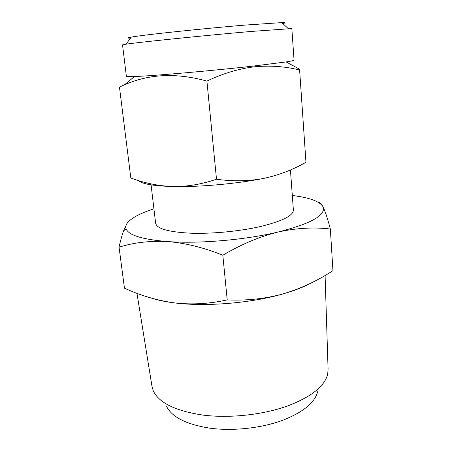 <?xml version="1.0" encoding="UTF-8"?>
<svg xmlns="http://www.w3.org/2000/svg" width="452" height="452" viewBox="0 0 452 452"><rect width="100%" height="100%" fill="white"/><g stroke="black" fill="none" stroke-linecap="round" stroke-linejoin="round"><path stroke-width="0.68" d="M317.637 391.686C314.903 402.54 303.45 411.998 283.291 420.055C262.126 428.033 233.763 431.253 210.581 428.27C186.586 424.569 171.89 417.224 166.494 406.241M136.956 293.297L151.985 386.347L153.239 390.782C158.934 402.924 175.709 411.054 203.569 415.173C230.531 418.45 263.838 414.687 288.449 405.636C311.846 396.477 324.931 385.923 327.7 373.985L328.084 369.391L325.09 275.46M130.543 38.154C126.882 38.188 127.148 37.832 131.34 37.092C142.578 34.968 204.151 28.431 246.442 24.979L281.709 22.617C285.969 22.538 286.297 22.837 282.692 23.504M291.839 28.572L250.481 31.499C204.683 35.482 137.679 42.352 125.995 44.194L122.532 44.878L126.379 76.315C126.407 76.648 129.114 76.716 134.51 76.518C152.46 75.953 212.576 70.715 253.346 66.071L286.122 61.918C291.455 61.088 294.099 60.5 294.06 60.167L291.839 28.572M290.427 169.946L293.382 209.994C293.354 215.632 282.381 221.147 260.459 226.531C239.554 231.345 211.581 233.995 190.315 233.181C168.387 231.995 156.827 228.684 155.635 223.254L151.07 184.862M286.122 61.918L299.326 69.088L299.614 70.015C285.093 66.382 269.923 65.32 254.109 66.834C238.266 68.834 222.537 73.591 206.914 81.1C176.472 72.608 148.951 73.868 124.356 84.886L119.458 87.061L130.826 177.998L134.227 179.184M311.62 282.749C304.224 286.85 294.642 290.585 282.867 293.953C251.058 303.168 205.49 306.897 174.608 302.913C166.003 301.851 158.624 300.354 152.471 298.427M318.75 202.575C319.926 202.321 321.304 203.643 322.869 206.547L324.621 210.474C326.361 214.966 328.271 221.147 330.35 229.023L332.943 270.686C317.4 280.839 300.71 288.596 282.867 293.953C264.957 298.828 246.402 300.8 227.209 299.885C209.525 303.846 191.993 304.851 174.608 302.913C157.194 300.49 140.476 295.568 124.447 288.15L119.057 247.193C120.498 240.667 122.006 235.204 123.577 230.802L126.888 223.644C130.566 218.395 139.578 213.463 153.923 208.835M227.209 299.885L222.83 255.239C203.682 247.549 185.241 242.99 167.511 241.554C149.889 240.662 133.735 242.543 119.057 247.193M330.35 229.023C313.784 227.028 296.32 228.04 277.952 232.051C259.584 236.616 241.21 244.346 222.83 255.239M292.314 195.507C309.247 197.552 319.434 201.23 322.869 206.547L323.417 209.886C321.909 217.395 306.75 224.785 277.952 232.051C245.368 239.922 198.823 243.899 167.511 241.554C142.431 239.481 128.639 235.255 126.131 228.881C125.509 227.181 125.763 225.435 126.888 223.644M299.614 70.015L305.959 162.291C292.67 169.879 278.46 175.28 263.341 178.489C236.39 183.834 198.744 187.173 172.963 186.535C153.482 185.97 142.03 183.992 138.606 180.597M263.341 178.489C248.171 181.275 232.554 181.518 216.502 179.229C201.987 184.235 187.473 186.67 172.963 186.535C158.426 185.97 144.38 183.122 130.826 177.998M216.502 179.229L206.914 81.1M281.709 22.617L288.308 28.561M126.131 228.881L123.577 230.802M323.417 209.886L324.621 210.468M134.51 76.518L124.356 84.886M131.34 37.092L125.995 44.194"/></g></svg>
